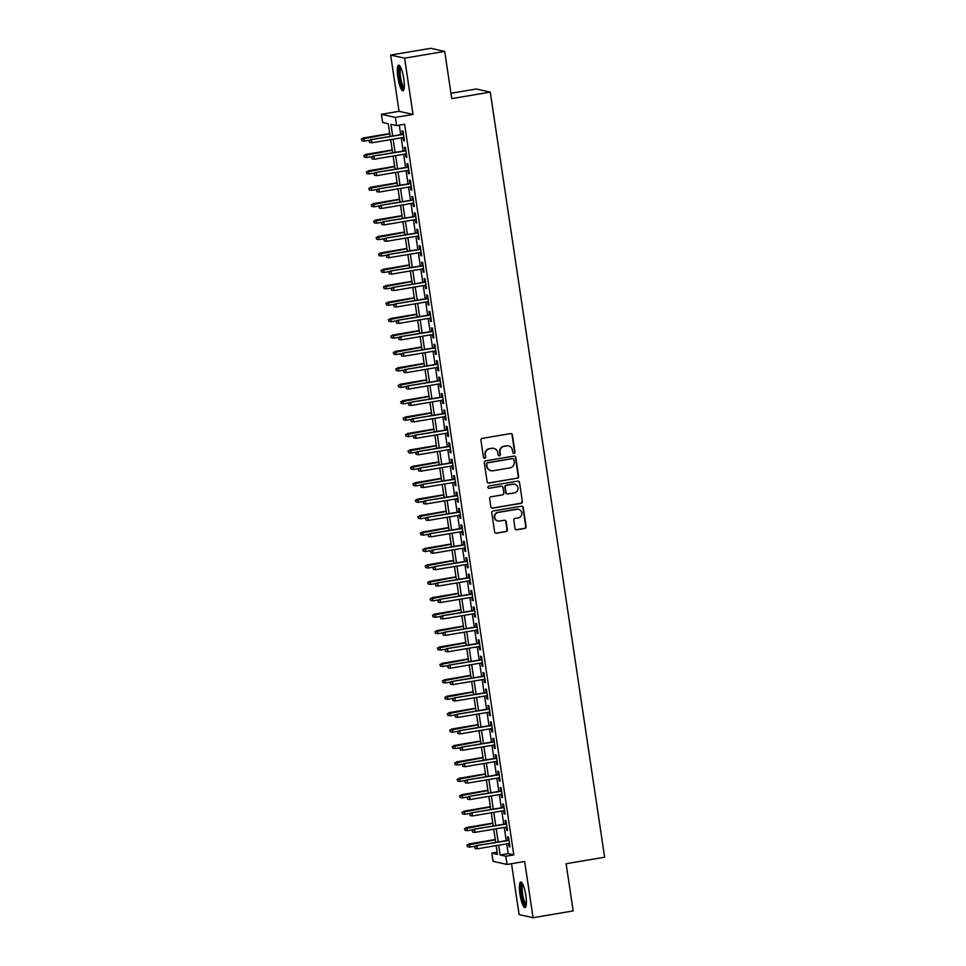 <?xml version="1.0" encoding="UTF-8"?>
<svg xmlns="http://www.w3.org/2000/svg" width="966" height="966" viewBox="0 0 966 966"><rect width="100%" height="100%" fill="white"/><g stroke="black" fill="none" stroke-linecap="round" stroke-linejoin="round"><path stroke-width="1.45" d="M514.045 453.38A1.147 1.111 102.6 0 0 514.975 452.064L512.415 434.942A1.63 1.594 102.6 0 0 510.603 433.589L482.251 438.371A1.63 1.594 102.6 0 0 480.923 440.255L483.483 457.377A1.147 1.111 102.6 0 0 484.751 458.319A1.147 1.111 102.6 0 0 485.681 457.003L485.355 454.793A5.228 5.096 102.6 0 1 489.629 448.779L491.984 448.381A5.228 5.096 102.6 0 1 497.792 452.692L498.13 454.901A1.147 1.111 102.6 0 0 499.398 455.843A1.147 1.111 102.6 0 0 500.328 454.527L500.002 452.317A5.228 5.096 102.6 0 1 504.264 446.304L506.631 445.906A5.228 5.096 102.6 0 1 512.439 450.216L512.777 452.438A1.147 1.111 102.6 0 0 514.045 453.38M513.441 453.308A1.147 1.111 102.6 0 0 514.6 451.979L512.04 434.857A1.63 1.594 102.6 0 0 511.002 433.577M484.147 458.246A1.147 1.111 102.6 0 0 485.306 456.918L485.355 454.793M498.794 455.783A1.147 1.111 102.6 0 0 499.953 454.455L500.002 452.317M525.83 895.458A12.993 2.801 -99.6 0 0 520.734 881.982A12.993 2.801 -99.6 0 0 519.962 894.142A12.993 2.801 -99.6 0 0 525.057 907.617A12.993 2.801 -99.6 0 0 525.83 895.458M403.764 78.62A12.993 2.801 -99.6 0 0 398.656 65.157A12.993 2.801 -99.6 0 0 397.883 77.316A12.993 2.801 -99.6 0 0 402.979 90.78A12.993 2.801 -99.6 0 0 403.764 78.62M515.011 528.426A1.63 1.594 102.6 0 0 516.822 529.779L524.779 528.438A1.63 1.594 102.6 0 0 526.108 526.555L523.27 507.536A1.63 1.594 102.6 0 0 521.447 506.196L493.107 510.978A1.63 1.594 102.6 0 0 491.779 512.861L494.616 531.88A1.63 1.594 102.6 0 0 496.427 533.22L506.039 531.602A1.63 1.594 102.6 0 0 507.367 529.718L506.16 521.58A1.63 1.594 102.6 0 0 504.337 520.239L499.579 521.036A4.371 4.25 102.6 0 1 494.677 516.617A4.371 4.25 102.6 0 1 498.287 512.415L516.943 509.263A4.371 4.25 102.6 0 1 521.845 513.683A4.371 4.25 102.6 0 1 518.235 517.885L515.132 518.416A1.63 1.594 102.6 0 0 513.791 520.288L515.011 528.426M506.691 843.849L508.152 853.618L513.803 854.886L505.786 856.238L507.005 864.449L493.058 861.334L491.839 853.123L497.49 854.391L496.174 845.624M444.71 51.403L404.597 58.177L390.662 55.074L430.764 48.3L444.71 51.403L451.762 98.617L490.269 92.108L604.619 857.228L566.112 863.725L573.164 910.926L533.063 917.7L524.659 861.467L507.005 864.449M390.662 55.074L399.067 111.307L413.001 114.411L404.597 58.177M413.001 114.411L395.36 117.393L396.591 125.604L390.928 124.336L392.667 135.989M513.803 854.886L404.609 124.252L396.591 125.604M517.281 478.315A1.63 1.594 102.6 0 0 518.621 476.431L515.784 457.413A1.63 1.594 102.6 0 0 513.96 456.073L485.62 460.854A1.63 1.594 102.6 0 0 484.28 462.738L487.13 481.756A1.63 1.594 102.6 0 0 488.941 483.097L516.907 478.23A1.63 1.594 102.6 0 0 518.247 476.347L515.397 457.341A1.63 1.594 102.6 0 0 514.371 456.061M519.527 482.481L522.365 501.499A1.63 1.594 102.6 0 1 521.036 503.371L492.684 508.164A1.63 1.594 102.6 0 1 490.873 506.812L489.653 498.673A1.63 1.594 102.6 0 1 490.982 496.802L502.489 494.858A1.63 1.594 102.6 0 0 503.817 492.974L503.008 487.576A1.63 1.594 102.6 0 0 501.197 486.236L489.231 488.253A1.147 1.111 102.6 0 1 487.939 487.093A1.147 1.111 102.6 0 1 488.893 485.995L517.704 481.128A1.63 1.594 102.6 0 1 519.527 482.481L522.365 501.499M511.509 863.689L519.116 914.597L533.063 917.7M403.039 137.534L403.51 140.674L404.452 140.879L402.979 131.026L402.037 130.821L402.556 134.31M405.491 153.944L405.962 157.084L406.903 157.301L405.43 147.448L404.488 147.23L405.02 150.732M407.954 170.366L408.413 173.506L409.355 173.711L407.881 163.87L406.94 163.652L407.471 167.154M410.405 186.788L410.876 189.928L411.818 190.133L410.345 180.28L409.403 180.074L409.922 183.576M412.856 203.21L413.327 206.338L414.269 206.555L412.796 196.702L411.854 196.496L412.373 199.986M415.308 219.62L415.778 222.76L416.72 222.977L415.247 213.124L414.305 212.906L414.825 216.408M417.759 236.042L418.23 239.182L419.172 239.387L417.698 229.546L416.757 229.328L417.288 232.83M420.222 252.464L420.681 255.604L421.623 255.809L420.162 245.956L419.208 245.75L419.739 249.252M422.673 268.886L423.144 272.014L424.086 272.231L422.613 262.378L421.671 262.172L422.19 265.662M425.125 285.296L425.595 288.436L426.537 288.653L425.064 278.8L424.122 278.582L424.642 282.084M427.576 301.718L428.047 304.858L428.989 305.063L427.515 295.21L426.574 295.004L427.093 298.506M430.027 318.14L430.498 321.28L431.44 321.485L429.967 311.632L429.025 311.426L429.556 314.916M432.49 334.55L432.949 337.689L433.903 337.907L432.43 328.054L431.488 327.836L432.007 331.338M434.942 350.972L435.412 354.111L436.354 354.317L434.881 344.476L433.939 344.258L434.459 347.76M437.393 367.394L437.864 370.533L438.805 370.739L437.332 360.886L436.39 360.68L436.91 364.182M439.844 383.816L440.315 386.955L441.257 387.161L439.784 377.308L438.842 377.102L439.361 380.592M442.295 400.226L442.766 403.365L443.708 403.583L442.235 393.73L441.293 393.512L441.824 397.014M444.758 416.648L445.229 419.787L446.171 419.993L444.698 410.152L443.756 409.934L444.275 413.436M447.21 433.07L447.681 436.209L448.622 436.415L447.149 426.561L446.207 426.356L446.727 429.858M449.661 449.492L450.132 452.619L451.074 452.837L449.601 442.983L448.659 442.778L449.178 446.268M452.112 465.902L452.583 469.041L453.525 469.259L452.052 459.405L451.11 459.188L451.641 462.69M454.575 482.324L455.034 485.463L455.976 485.669L454.503 475.815L453.561 475.61L454.092 479.112M457.027 498.746L457.498 501.885L458.439 502.091L456.966 492.237L456.024 492.032L456.544 495.534M459.478 515.156L459.949 518.295L460.891 518.513L459.418 508.659L458.476 508.454L458.995 511.944M461.929 531.578L462.4 534.717L463.342 534.923L461.869 525.081L460.927 524.864L461.446 528.366M464.38 548L464.851 551.139L465.793 551.345L464.32 541.491L463.378 541.286L463.909 544.788M466.844 564.422L467.303 567.561L468.244 567.766L466.783 557.913L465.841 557.708L466.361 561.198M469.295 580.832L469.766 583.971L470.708 584.188L469.235 574.335L468.293 574.118L468.812 577.62M471.746 597.254L472.217 600.393L473.159 600.598L471.686 590.757L470.744 590.54L471.263 594.042M474.197 613.676L474.668 616.815L475.61 617.02L474.137 607.167L473.195 606.962L473.714 610.464M476.649 630.098L477.119 633.225L478.061 633.442L476.588 623.589L475.646 623.384L476.178 626.874M479.112 646.508L479.583 649.647L480.525 649.864L479.051 640.011L478.11 639.794L478.629 643.296M481.563 662.93L482.034 666.069L482.976 666.274L481.503 656.421L480.561 656.216L481.08 659.718M484.014 679.352L484.485 682.491L485.427 682.696L483.954 672.843L483.012 672.638L483.531 676.14M486.466 695.762L486.936 698.901L487.878 699.118L486.405 689.265L485.463 689.06L485.995 692.55M488.929 712.183L489.388 715.323L490.33 715.528L488.856 705.687L487.915 705.47L488.446 708.972M491.38 728.606L491.851 731.745L492.793 731.95L491.32 722.097L490.378 721.892L490.897 725.394M493.831 745.028L494.302 748.167L495.244 748.372L493.771 738.519L492.829 738.314L493.348 741.803M496.283 761.437L496.753 764.577L497.695 764.794L496.222 754.941L495.28 754.724L495.8 758.225M498.734 777.859L499.205 780.999L500.147 781.204L498.673 771.363L497.731 771.146L498.263 774.647M501.197 794.281L501.656 797.421L502.598 797.626L501.137 787.773L500.195 787.568L500.714 791.069M503.648 810.703L504.119 813.831L505.061 814.048L503.588 804.195L502.646 803.99L503.165 807.479M506.099 827.113L506.57 830.253L507.512 830.47L506.039 820.617L505.097 820.4L505.616 823.901M399.272 125.145L400.697 134.636M401.18 137.848L403.148 151.046M403.631 154.258L405.599 167.468M406.082 170.68L408.05 183.89M408.533 187.102L410.514 200.3M410.985 203.524L412.965 216.722M413.448 219.934L415.416 233.144M415.899 236.356L417.867 249.566M418.35 252.778L420.319 265.976M420.802 269.2L422.782 282.398M423.253 285.61L425.233 298.82M425.716 302.032L427.684 315.242M428.167 318.454L430.136 331.652M430.619 334.876L432.599 348.074M433.07 351.286L435.05 364.496M435.533 367.708L437.501 380.906M437.984 384.13L439.953 397.328M440.436 400.54L442.404 413.75M442.887 416.962L444.867 430.172M445.338 433.384L447.318 446.582M447.801 449.806L449.77 463.004M450.253 466.216L452.221 479.426M452.704 482.638L454.672 495.848M455.155 499.06L457.135 512.258M457.606 515.482L459.587 528.68M460.07 531.892L462.038 545.102M462.521 548.314L464.489 561.524M464.972 564.736L466.952 577.934M467.423 581.146L469.404 594.356M469.887 597.568L471.855 610.778M472.338 613.99L474.306 627.188M474.789 630.412L476.757 643.61M477.24 646.822L479.221 660.032M479.691 663.244L481.672 676.454M482.155 679.666L484.123 692.863M484.606 696.088L486.574 709.285M487.057 712.497L489.025 725.707M489.508 728.919L491.489 742.13M491.96 745.341L493.94 758.539M494.423 761.751L496.391 774.961M496.874 778.173L498.842 791.383M499.325 794.595L501.306 807.793M501.777 811.017L503.757 824.215M504.24 827.427L506.208 840.637M508.551 843.535L509.022 846.675L509.963 846.88L508.49 837.027L507.548 836.822L508.068 840.323M490.269 92.108L476.323 89.005L450.965 93.279M497.164 852.229L491.839 853.123M390.179 136.399L388.296 123.757L382.645 122.489L381.413 114.29L395.36 117.393M399.067 111.307L381.413 114.29M498.661 845.202L500.122 854.97L505.786 856.238M393.15 139.201L395.13 152.399M395.601 155.623L397.581 168.821M398.064 172.033L400.033 185.243M400.516 188.455L402.484 201.665M402.967 204.877L404.947 218.075M405.418 221.299L407.398 234.496M407.881 237.708L409.85 250.919M410.333 254.13L412.301 267.341M412.784 270.552L414.752 283.75M415.235 286.962L417.215 300.172M417.686 303.384L419.667 316.594M420.15 319.806L422.118 333.004M422.601 336.228L424.569 349.426M425.052 352.638L427.02 365.848M427.503 369.06L429.484 382.27M429.955 385.482L431.935 398.68M432.418 401.904L434.386 415.102M434.869 418.314L436.837 431.524M437.32 434.736L439.301 447.946M439.772 451.158L441.752 464.356M442.235 467.568L444.203 480.778M444.686 483.99L446.654 497.2M447.137 500.412L449.105 513.61M449.588 516.834L451.569 530.032M452.04 533.244L454.02 546.454M454.503 549.666L456.471 562.876M456.954 566.088L458.922 579.286M459.405 582.51L461.374 595.708M461.857 598.92L463.837 612.13M464.308 615.342L466.288 628.552M466.771 631.764L468.739 644.962M469.222 648.186L471.191 661.384M471.674 664.596L473.642 677.806M474.125 681.018L476.105 694.216M476.576 697.44L478.556 710.638M479.039 713.85L481.008 727.06M481.491 730.272L483.459 743.482M483.942 746.694L485.922 759.892M486.393 763.116L488.373 776.314M488.856 779.526L490.825 792.736M491.308 795.948L493.276 809.158M493.759 812.37L495.727 825.568M496.21 828.792L498.19 841.99M495.703 842.412L493.723 829.202M493.24 825.99L491.271 812.792M490.788 809.568L488.82 796.37M488.337 793.158L486.369 779.948M485.886 776.736L483.906 763.526M483.435 760.314L481.454 747.116M480.971 743.892L479.003 730.694M478.52 727.483L476.552 714.272M476.069 711.061L474.089 697.85M473.618 694.639L471.637 681.441M471.154 678.229L469.186 665.019M468.703 661.807L466.735 648.597M466.252 645.385L464.284 632.187M463.801 628.963L461.82 615.765M461.35 612.553L459.369 599.343M458.886 596.131L456.918 582.921M456.435 579.709L454.467 566.511M453.984 563.287L452.016 550.089M451.533 546.877L449.552 533.667M449.081 530.455L447.101 517.245M446.618 514.033L444.65 500.835M444.167 497.623L442.199 484.413M441.716 481.201L439.735 467.991M439.264 464.779L437.284 451.581M436.801 448.357L434.833 435.159M434.35 431.947L432.382 418.737M431.899 415.525L429.93 402.315M429.447 399.103L427.467 385.905M426.996 382.681L425.016 369.483M424.533 366.271L422.565 353.061M422.082 349.849L420.113 336.639M419.63 333.427L417.662 320.229M417.179 317.005L415.199 303.807M414.728 300.595L412.748 287.385M412.265 284.173L410.296 270.975M409.813 267.751L407.845 254.553M407.362 251.341L405.394 238.131M404.911 234.919L402.931 221.709M402.46 218.497L400.479 205.299M399.996 202.075L398.028 188.877M397.545 185.665L395.577 172.455M395.094 169.243L393.114 156.033M392.643 152.821L390.662 139.623M508.152 853.618L500.122 854.97M403.51 140.674L404.392 140.517M405.962 157.084L406.855 156.939M408.413 173.506L409.306 173.361M410.876 189.928L411.757 189.771M413.327 206.338L414.209 206.193M415.778 222.76L416.672 222.615M418.23 239.182L419.123 239.037M420.681 255.604L421.574 255.447M423.144 272.014L424.026 271.869M425.595 288.436L426.477 288.291M428.047 304.858L428.94 304.701M430.498 321.28L431.391 321.123M432.949 337.689L433.843 337.545M435.412 354.111L436.294 353.967M437.864 370.533L438.745 370.376M440.315 386.955L441.208 386.798M442.766 403.365L443.66 403.22M445.229 419.787L446.111 419.642M447.681 436.209L448.562 436.052M450.132 452.619L451.025 452.474M452.583 469.041L453.477 468.896M455.034 485.463L455.928 485.306M457.498 501.885L458.379 501.728M459.949 518.295L460.83 518.15M462.4 534.717L463.294 534.572M464.851 551.139L465.745 550.982M467.303 567.561L468.196 567.404M469.766 583.971L470.647 583.826M472.217 600.393L473.099 600.248M474.668 616.815L475.562 616.658M477.119 633.225L478.013 633.08M479.583 649.647L480.464 649.502M482.034 666.069L482.915 665.912M484.485 682.491L485.379 682.334M486.936 698.901L487.83 698.756M489.388 715.323L490.281 715.178M491.851 731.745L492.732 731.588M494.302 748.167L495.184 748.01M496.753 764.577L497.647 764.432M499.205 780.999L500.098 780.854M501.656 797.421L502.549 797.264M504.119 813.831L505.001 813.686M506.57 830.253L507.452 830.108M509.022 846.675L509.915 846.53M508.345 445.918A5.228 5.096 102.6 0 0 506.256 445.821L506.631 445.906M499.627 452.233A5.228 5.096 102.6 0 1 503.89 446.22L506.256 445.821M493.711 448.393A5.228 5.096 102.6 0 0 491.609 448.296L491.984 448.381M484.98 454.708A5.228 5.096 102.6 0 1 489.243 448.695L491.609 448.296M488.156 483.024A1.63 1.594 102.6 0 0 488.567 483.012L516.907 478.23M513.84 459.562A1.147 1.111 102.6 0 0 512.572 458.621L487.685 462.823A1.147 1.111 102.6 0 0 486.755 464.139L487.106 466.469A5.228 5.096 102.6 0 0 492.914 470.78L509.915 467.906A5.228 5.096 102.6 0 0 514.19 461.905L513.84 459.562M512.789 458.608A1.147 1.111 102.6 0 0 512.185 458.536L512.572 458.621M490.813 470.684A5.228 5.096 102.6 0 1 486.719 466.385L486.381 464.054A1.147 1.111 102.6 0 1 487.311 462.738L512.185 458.536M491.899 508.092A1.63 1.594 102.6 0 0 492.31 508.08L520.65 503.286A1.63 1.594 102.6 0 0 521.99 501.414M501.595 486.224A1.63 1.594 102.6 0 0 500.823 486.152L489.231 488.253M514.407 492.841A4.371 4.25 102.6 0 0 514.721 484.256A4.371 4.25 102.6 0 0 513.127 484.22L506.546 485.33A1.63 1.594 102.6 0 0 505.218 487.214L506.027 492.612A1.63 1.594 102.6 0 0 507.838 493.952L514.407 492.841M514.528 484.22A4.371 4.25 102.6 0 0 512.741 484.135L513.127 484.22M507.053 493.88A1.63 1.594 102.6 0 1 505.641 492.527L504.844 487.13A1.63 1.594 102.6 0 1 506.172 485.246L512.741 484.135M519.14 482.396A1.63 1.594 102.6 0 0 518.114 481.116M518.356 509.275A4.371 4.25 102.6 0 0 516.568 509.179L516.943 509.263M497.792 520.952A4.371 4.25 102.6 0 1 497.913 512.33L516.568 509.179M495.643 533.147A1.63 1.594 102.6 0 0 496.053 533.135L505.665 531.517A1.63 1.594 102.6 0 0 506.993 529.634L505.773 521.495A1.63 1.594 102.6 0 0 504.747 520.227M516.037 529.706A1.63 1.594 102.6 0 0 516.448 529.694L524.405 528.354A1.63 1.594 102.6 0 0 525.733 526.47L522.896 507.452A1.63 1.594 102.6 0 0 521.857 506.184M361.381 139.044L362.009 140.77L361.381 139.044L363.904 138.15L364.339 141.108L369.893 140.179M361.755 139.128L389.793 133.779M363.216 138.005L389.757 133.525M364.339 141.108L362.009 140.77M403.45 134.165L370.763 139.684L403.486 134.419M369.302 140.807L369.543 142.449L369.302 140.807L371.439 139.841L371.874 142.787L403.933 137.377M370.763 139.684L368.915 140.722M369.543 142.449L371.874 142.787M404.078 88.812A11.242 2.427 80.4 0 1 399.562 77.183A11.242 2.427 80.4 0 1 400.335 66.654M400.805 67.572A10.409 2.246 -99.6 0 0 400.552 77.087A10.409 2.246 -99.6 0 0 404.223 87.797M399.405 65.434A12.908 2.777 -99.6 0 0 399.187 77.099A12.908 2.777 -99.6 0 0 403.595 90.273M526.156 905.649A11.242 2.427 80.4 0 1 522.304 897.607A11.242 2.427 80.4 0 1 521.471 884.699A11.242 2.427 80.4 0 1 522.413 883.492M522.884 884.409A10.409 2.246 -99.6 0 0 522.473 885.303A10.409 2.246 -99.6 0 0 523.017 896.146A10.409 2.246 -99.6 0 0 526.301 904.623M521.483 882.272A12.908 2.777 -99.6 0 0 521.072 883.238A12.908 2.777 -99.6 0 0 521.676 896.412A12.908 2.777 -99.6 0 0 525.673 907.11M363.832 155.466L364.46 157.192L363.832 155.466L366.355 154.572L366.79 157.53L372.357 156.589M364.218 155.55L392.244 150.201M365.679 154.427L392.208 149.947M366.79 157.53L364.46 157.192M366.295 171.888L366.911 173.614L366.295 171.888L368.807 170.994L369.254 173.952L374.808 173.011M366.669 171.972L394.696 166.623M368.131 170.837L394.659 166.357M369.254 173.952L366.911 173.614M368.746 188.298L369.362 190.024L368.746 188.298L371.258 187.416L371.705 190.362L377.259 189.433M369.121 188.382L397.159 183.045M370.582 187.259L397.111 182.779M371.705 190.362L369.362 190.024M371.198 204.72L371.825 206.446L371.198 204.72L373.709 203.826L374.156 206.784L379.71 205.843M371.572 204.804L399.61 199.455M373.033 203.681L399.574 199.201M374.156 206.784L371.825 206.446M405.901 150.587L373.214 156.106L405.937 150.841M371.753 157.229L371.995 158.871L371.753 157.229L373.89 156.251L374.337 159.209L406.384 153.799M373.214 156.106L371.379 157.144M371.995 158.871L374.337 159.209M408.352 166.997L375.665 172.528L408.389 167.263M374.204 173.651L374.446 175.293L374.204 173.651L376.342 172.673L376.788 175.631L408.835 170.221M375.665 172.528L373.83 173.566M374.446 175.293L376.788 175.631M410.816 183.419L378.117 188.938L410.852 183.685M376.655 190.073L376.909 191.715L376.655 190.073L378.793 189.094L379.24 192.053L411.287 186.631M378.117 188.938L376.281 189.988M376.909 191.715L379.24 192.053M413.267 199.841L380.568 205.36L413.303 200.095M379.119 206.483L379.36 208.125L379.119 206.483L381.256 205.516L381.691 208.463L413.75 203.053M380.568 205.36L378.732 206.398M379.36 208.125L381.691 208.463M373.649 221.142L374.277 222.868L373.649 221.142L376.172 220.248L376.607 223.206L382.162 222.265M374.035 221.226L402.061 215.877M375.484 220.103L402.025 215.623M376.607 223.206L374.277 222.868M415.718 216.263L383.031 221.782L415.754 216.517M381.57 222.904L381.811 224.547L381.57 222.904L383.707 221.926L384.142 224.885L416.201 219.475M383.031 221.782L381.196 222.82M381.811 224.547L384.142 224.885M376.112 237.564L376.728 239.29L376.112 237.564L378.624 236.67L379.058 239.628L384.625 238.687M376.486 237.648L404.512 232.299M377.947 236.513L404.476 232.033M379.058 239.628L376.728 239.29M418.169 232.673L385.482 238.191L418.206 232.939M384.021 239.326L384.263 240.969L384.021 239.326L386.159 238.348L386.605 241.307L418.652 235.897M385.482 238.191L383.647 239.242M384.263 240.969L386.605 241.307M378.563 253.973L379.179 255.7L378.563 253.973L381.075 253.092L381.522 256.038L387.076 255.109M378.938 254.058L406.976 248.721M380.399 252.935L406.928 248.455M381.522 256.038L379.179 255.7M420.621 249.095L387.934 254.613L420.669 249.361M386.472 255.736L386.714 257.379L386.472 255.736L388.61 254.77L389.056 257.717L421.104 252.307M387.934 254.613L386.098 255.664M386.714 257.379L389.056 257.717M381.015 270.395L381.63 272.122L381.015 270.395L383.526 269.502L383.973 272.46L389.527 271.518M381.389 270.48L409.427 265.131M382.85 269.357L409.391 264.877M383.973 272.46L381.63 272.122M423.084 265.517L390.385 271.035L423.12 265.771M388.924 272.158L389.177 273.801L388.924 272.158L391.061 271.18L391.508 274.139L423.555 268.729M390.385 271.035L388.549 272.074M389.177 273.801L391.508 274.139M383.466 286.817L384.094 288.544L383.466 286.817L385.977 285.924L386.424 288.882L391.979 287.94M383.84 286.902L411.878 281.553M385.301 285.779L411.842 281.299M386.424 288.882L384.094 288.544M425.535 281.939L392.836 287.457L425.571 282.193M391.387 288.58L391.628 290.223L391.387 288.58L393.524 287.602L393.959 290.561L426.018 285.151M392.836 287.457L391.001 288.496M391.628 290.223L393.959 290.561M385.917 303.239L386.545 304.966L385.917 303.239L388.441 302.346L388.875 305.304L394.43 304.362M386.303 303.324L414.329 297.975M387.752 302.189L414.293 297.709M388.875 305.304L386.545 304.966M427.986 298.349L395.299 303.867L428.023 298.615M393.838 305.002L394.08 306.645L393.838 305.002L395.975 304.024L396.41 306.983L428.469 301.573M395.299 303.867L393.464 304.918M394.08 306.645L396.41 306.983M388.38 319.649L388.996 321.376L388.38 319.649L390.892 318.768L391.327 321.714L396.893 320.784M388.755 319.734L416.781 314.385M390.216 318.611L416.744 314.131M391.327 321.714L388.996 321.376M430.438 314.771L397.75 320.289L430.474 315.037M396.289 321.412L396.531 323.055L396.289 321.412L398.427 320.446L398.873 323.393L430.921 317.983M397.75 320.289L395.915 321.328M396.531 323.055L398.873 323.393M390.832 336.071L391.447 337.798L390.832 336.071L393.343 335.178L393.79 338.136L399.344 337.194M391.206 336.156L419.244 330.807M392.667 335.033L419.196 330.553M393.79 338.136L391.447 337.798M432.889 331.193L400.202 336.711L432.937 331.447M398.741 337.834L398.994 339.477L398.741 337.834L400.878 336.856L401.325 339.815L433.372 334.405M400.202 336.711L398.366 337.75M398.994 339.477L401.325 339.815M393.283 352.493L393.911 354.22L393.283 352.493L395.794 351.6L396.241 354.558L401.796 353.616M393.657 352.578L421.695 347.229M395.118 351.443L421.659 346.963M396.241 354.558L393.911 354.22M435.352 347.615L402.653 353.133L435.388 347.869M401.192 354.256L401.445 355.899L401.192 354.256L403.341 353.278L403.776 356.237L435.823 350.827M402.653 353.133L400.818 354.172M401.445 355.899L403.776 356.237M395.734 368.915L396.362 370.63L395.734 368.915L398.258 368.022L398.692 370.968L404.247 370.038M396.108 368.988L424.146 363.651M397.569 367.865L424.11 363.385M398.692 370.968L396.362 370.63M437.803 364.025L405.116 369.543L437.84 364.291M403.655 370.678L403.897 372.321L403.655 370.678L405.792 369.7L406.227 372.659L438.286 367.237M405.116 369.543L403.269 370.594M403.897 372.321L406.227 372.659M398.185 385.325L398.813 387.052L398.185 385.325L400.709 384.432L401.144 387.39L406.71 386.448M398.572 385.41L426.598 380.061M400.033 384.287L426.561 379.807M401.144 387.39L398.813 387.052M440.255 380.447L407.567 385.965L440.291 380.701M406.106 387.088L406.348 388.73L406.106 387.088L408.244 386.122L408.69 389.069L440.738 383.659M407.567 385.965L405.732 387.004M406.348 388.73L408.69 389.069M400.649 401.747L401.264 403.474L400.649 401.747L403.16 400.854L403.607 403.812L409.161 402.87M401.023 401.832L429.049 396.483M402.484 400.709L429.013 396.229M403.607 403.812L401.264 403.474M442.706 396.869L410.019 402.387L442.742 397.123M408.558 403.51L408.799 405.152L408.558 403.51L410.695 402.532L411.142 405.491L443.189 400.081M410.019 402.387L408.183 403.426M408.799 405.152L411.142 405.491M403.1 418.169L403.716 419.896L403.1 418.169L405.611 417.276L406.058 420.234L411.613 419.292M403.474 418.254L431.512 412.905M404.935 417.119L431.464 412.639M406.058 420.234L403.716 419.896M445.157 413.279L412.47 418.797L445.205 413.545M411.009 419.932L411.262 421.574L411.009 419.932L413.146 418.954L413.593 421.913L445.64 416.503M412.47 418.797L410.635 419.848M411.262 421.574L413.593 421.913M405.551 434.579L406.179 436.306L405.551 434.579L408.063 433.698L408.509 436.644L414.064 435.714M405.925 434.664L433.963 429.327M407.386 433.541L433.927 429.061M408.509 436.644L406.179 436.306M447.62 429.701L414.921 435.219L447.656 429.967M413.472 436.354L413.714 437.984L413.472 436.354L415.609 435.376L416.044 438.322L448.091 432.913M414.921 435.219L413.086 436.27M413.714 437.984L416.044 438.322M408.002 451.001L408.63 452.728L408.002 451.001L410.526 450.108L410.961 453.066L416.515 452.124M408.376 451.086L436.415 445.737M409.838 449.963L436.378 445.483M410.961 453.066L408.63 452.728M450.071 446.123L417.384 451.641L450.108 446.377M415.923 452.764L416.165 454.406L415.923 452.764L418.061 451.786L418.495 454.745L450.554 449.335M417.384 451.641L415.549 452.68M416.165 454.406L418.495 454.745M410.453 467.423L411.081 469.15L410.453 467.423L412.977 466.53L413.412 469.488L418.978 468.546M410.84 467.508L438.866 462.159M412.301 466.385L438.83 461.905M413.412 469.488L411.081 469.15M452.523 462.545L419.836 468.063L452.559 462.799M418.375 469.186L418.616 470.828L418.375 469.186L420.512 468.208L420.959 471.166L453.006 465.757M419.836 468.063L418 469.102M418.616 470.828L420.959 471.166M412.917 483.845L413.533 485.572L412.917 483.845L415.428 482.952L415.875 485.91L421.43 484.968M413.291 483.93L441.317 478.581M414.752 482.795L441.281 478.315M415.875 485.91L413.533 485.572M454.974 478.955L422.287 484.473L455.022 479.221M420.826 485.608L421.067 487.25L420.826 485.608L422.963 484.63L423.41 487.589L455.457 482.179M422.287 484.473L420.452 485.524M421.067 487.25L423.41 487.589M415.368 500.255L415.984 501.982L415.368 500.255L417.88 499.374L418.326 502.32L423.881 501.39M415.742 500.34L443.78 494.99M417.203 499.217L443.732 494.737M418.326 502.32L415.984 501.982M457.437 495.377L424.738 500.895L457.473 495.643M423.277 502.018L423.531 503.66L423.277 502.018L425.414 501.052L425.861 503.998L457.908 498.589M424.738 500.895L422.903 501.934M423.531 503.66L425.861 503.998M417.819 516.677L418.447 518.404L417.819 516.677L420.331 515.784L420.778 518.742L426.332 517.8M418.193 516.762L446.232 511.412M419.655 515.639L446.195 511.159M420.778 518.742L418.447 518.404M459.888 511.799L427.189 517.317L459.925 512.052M425.74 518.44L425.982 520.082L425.74 518.44L427.878 517.462L428.312 520.42L460.371 515.011M427.189 517.317L425.354 518.356M425.982 520.082L428.312 520.42M420.27 533.099L420.898 534.826L420.27 533.099L422.794 532.206L423.229 535.164L428.783 534.222M420.657 533.184L448.683 527.834M422.106 532.049L448.647 527.569M423.229 535.164L420.898 534.826M462.34 528.221L429.653 533.739L462.376 528.474M428.192 534.862L428.433 536.504L428.192 534.862L430.329 533.884L430.764 536.842L462.823 531.433M429.653 533.739L427.817 534.778M428.433 536.504L430.764 536.842M422.734 549.521L423.35 551.236L422.734 549.521L425.245 548.628L425.68 551.574L431.247 550.644M423.108 549.594L451.134 544.256M424.569 548.471L451.098 543.991M425.68 551.574L423.35 551.236M464.791 544.631L432.104 550.149L464.827 544.896M430.643 551.284L430.884 552.926L430.643 551.284L432.78 550.306L433.227 553.264L465.274 547.843M432.104 550.149L430.268 551.2M430.884 552.926L433.227 553.264M425.185 565.931L425.801 567.658L425.185 565.931L427.697 565.038L428.143 567.996L433.698 567.066M425.559 566.016L453.597 560.666M427.02 564.893L453.549 560.413M428.143 567.996L425.801 567.658M467.242 561.053L434.555 566.571L467.29 561.306M433.094 567.694L433.348 569.336L433.094 567.694L435.231 566.728L435.678 569.674L467.725 564.265M434.555 566.571L432.72 567.61M433.348 569.336L435.678 569.674M427.636 582.353L428.264 584.08L427.636 582.353L430.148 581.46L430.595 584.418L436.149 583.476M428.01 582.438L456.049 577.088M429.472 581.315L456.012 576.835M430.595 584.418L428.264 584.08M469.705 577.475L437.006 582.993L469.742 577.728M435.545 584.116L435.799 585.758L435.545 584.116L437.695 583.138L438.129 586.096L470.176 580.687M437.006 582.993L435.171 584.032M435.799 585.758L438.129 586.096M430.087 598.775L430.715 600.502L430.087 598.775L432.599 597.882L433.046 600.84L438.6 599.898M430.462 598.86L458.5 593.51M431.923 597.725L458.464 593.245M433.046 600.84L430.715 600.502M472.157 593.885L439.47 599.415L472.193 594.15M438.009 600.538L438.25 602.18L438.009 600.538L440.146 599.56L440.581 602.518L472.64 597.109M439.47 599.415L437.622 600.454M438.25 602.18L440.581 602.518M432.539 615.185L433.166 616.912L432.539 615.185L435.062 614.304L435.497 617.25L441.051 616.32M432.925 615.27L460.951 609.932M434.386 614.147L460.915 609.667M435.497 617.25L433.166 616.912M474.608 610.307L441.921 615.825L474.644 610.572M440.46 616.96L440.701 618.602L440.46 616.96L442.597 615.982L443.044 618.94L475.091 613.519M441.921 615.825L440.085 616.876M440.701 618.602L443.044 618.94M435.002 631.607L435.618 633.334L435.002 631.607L437.513 630.713L437.948 633.672L443.515 632.73M435.376 631.692L463.402 626.342M436.837 630.569L463.366 626.089M437.948 633.672L435.618 633.334M477.059 626.729L444.372 632.247L477.095 626.982M442.911 633.37L443.153 635.012L442.911 633.37L445.048 632.392L445.495 635.35L477.542 629.941M444.372 632.247L442.537 633.285M443.153 635.012L445.495 635.35M437.453 648.029L438.069 649.756L437.453 648.029L439.965 647.135L440.411 650.094L445.966 649.152M437.827 648.114L465.866 642.764M439.288 646.991L465.817 642.511M440.411 650.094L438.069 649.756M479.51 643.151L446.823 648.669L479.559 643.404M445.362 649.792L445.616 651.434L445.362 649.792L447.5 648.814L447.946 651.772L479.993 646.363M446.823 648.669L444.988 649.707M445.616 651.434L447.946 651.772M439.904 664.451L440.532 666.178L439.904 664.451L442.416 663.557L442.863 666.516L448.417 665.574M440.279 664.536L468.317 659.186M441.74 663.4L468.281 658.921M442.863 666.516L440.532 666.178M481.974 659.561L449.275 665.079L482.01 659.826M447.813 666.214L448.067 667.856L447.813 666.214L449.963 665.236L450.397 668.194L482.445 662.785M449.275 665.079L447.439 666.129M448.067 667.856L450.397 668.194M442.356 680.861L442.983 682.588L442.356 680.861L444.879 679.979L445.314 682.926L450.868 681.996M442.73 680.945L470.768 675.608M444.191 679.822L470.732 675.343M445.314 682.926L442.983 682.588M484.425 675.983L451.738 681.501L484.461 676.248M450.277 682.624L450.518 684.266L450.277 682.624L452.414 681.658L452.849 684.604L484.908 679.195M451.738 681.501L449.902 682.539M450.518 684.266L452.849 684.604M444.807 697.283L445.435 699.01L444.807 697.283L447.33 696.389L447.765 699.348L453.332 698.406M445.193 697.367L473.219 692.018M446.654 696.245L473.183 691.765M447.765 699.348L445.435 699.01M486.876 692.405L454.189 697.923L486.912 692.658M452.728 699.046L452.969 700.688L452.728 699.046L454.865 698.068L455.312 701.026L487.359 695.617M454.189 697.923L452.354 698.961M452.969 700.688L455.312 701.026M447.27 713.705L447.886 715.432L447.27 713.705L449.782 712.811L450.228 715.77L455.783 714.828M447.644 713.789L475.67 708.44M449.105 712.654L475.634 708.187M450.228 715.77L447.886 715.432M489.327 708.827L456.64 714.345L489.376 709.08M455.179 715.468L455.421 717.11L455.179 715.468L457.316 714.49L457.763 717.448L489.81 712.039M456.64 714.345L454.805 715.383M455.421 717.11L457.763 717.448M449.721 730.127L450.337 731.842L449.721 730.127L452.233 729.233L452.68 732.18L458.234 731.25M450.096 730.211L478.134 724.862M451.557 729.076L478.085 724.597M452.68 732.18L450.337 731.842M491.791 725.237L459.091 730.755L491.827 725.502M457.63 731.89L457.884 733.532L457.63 731.89L459.768 730.912L460.214 733.87L492.262 728.461M459.091 730.755L457.256 731.805M457.884 733.532L460.214 733.87M452.173 746.537L452.8 748.264L452.173 746.537L454.684 745.643L455.131 748.602L460.685 747.672M452.547 746.621L480.585 741.272M454.008 745.498L480.549 741.019M455.131 748.602L452.8 748.264M494.242 741.659L461.543 747.177L494.278 741.912M460.094 748.3L460.335 749.942L460.094 748.3L462.231 747.334L462.666 750.28L494.725 744.871M461.543 747.177L459.707 748.215M460.335 749.942L462.666 750.28M454.624 762.959L455.252 764.686L454.624 762.959L457.147 762.065L457.582 765.024L463.137 764.082M455.01 763.043L483.036 757.694M456.459 761.92L483 757.441M457.582 765.024L455.252 764.686M496.693 758.081L464.006 763.599L496.729 758.334M462.545 764.722L462.786 766.364L462.545 764.722L464.682 763.744L465.117 766.702L497.176 761.293M464.006 763.599L462.171 764.637M462.786 766.364L465.117 766.702M457.087 779.381L457.703 781.108L457.087 779.381L459.599 778.487L460.033 781.446L465.6 780.504M457.461 779.465L485.487 774.116M458.922 778.33L485.451 773.851M460.033 781.446L457.703 781.108M499.144 774.49L466.457 780.021L499.18 774.756M464.996 781.144L465.238 782.786L464.996 781.144L467.133 780.166L467.58 783.124L499.627 777.715M466.457 780.021L464.622 781.059M465.238 782.786L467.58 783.124M459.538 795.791L460.154 797.518L459.538 795.791L462.05 794.909L462.497 797.856L468.051 796.926M459.913 795.875L487.951 790.538M461.374 794.752L487.902 790.273M462.497 797.856L460.154 797.518M501.595 790.913L468.908 796.431L501.644 791.178M467.447 797.566L467.701 799.208L467.447 797.566L469.585 796.588L470.031 799.546L502.079 794.124M468.908 796.431L467.073 797.481M467.701 799.208L470.031 799.546M461.99 812.213L462.605 813.94L461.99 812.213L464.501 811.319L464.948 814.278L470.502 813.336M462.364 812.297L490.402 806.948M463.825 811.174L490.366 806.695M464.948 814.278L462.605 813.94M504.059 807.335L471.36 812.853L504.095 807.588M469.899 813.976L470.152 815.618L469.899 813.976L472.036 813.01L472.483 815.956L504.53 810.546M471.36 812.853L469.524 813.891M470.152 815.618L472.483 815.956M464.441 828.635L465.069 830.362L464.441 828.635L466.952 827.741L467.399 830.7L472.954 829.758M464.815 828.719L492.853 823.37M466.276 827.596L492.817 823.117M467.399 830.7L465.069 830.362M506.51 823.757L473.823 829.275L506.546 824.01M472.362 830.398L472.603 832.04L472.362 830.398L474.499 829.42L474.934 832.378L506.993 826.968M473.823 829.275L471.976 830.313M472.603 832.04L474.934 832.378M466.892 845.057L467.52 846.784L466.892 845.057L469.416 844.163L469.85 847.122L475.405 846.18M467.278 845.141L495.304 839.792M468.727 844.006L495.268 839.526M469.85 847.122L467.52 846.784M508.961 840.166L476.274 845.685L508.997 840.432M474.813 846.82L475.055 848.462L474.813 846.82L476.95 845.842L477.397 848.8L509.444 843.39M476.274 845.685L474.439 846.735M475.055 848.462L477.397 848.8"/></g></svg>
